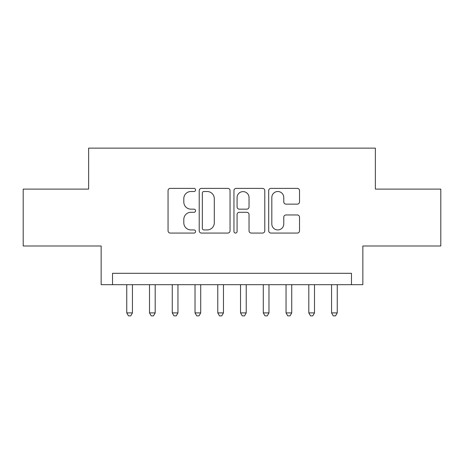 <?xml version="1.0" encoding="UTF-8"?>
<svg xmlns="http://www.w3.org/2000/svg" width="464" height="464" viewBox="0 0 464 464"><rect width="100%" height="100%" fill="white"/><g stroke="black" fill="none" stroke-linecap="round" stroke-linejoin="round"><path stroke-width="0.7" d="M195.588 189.95A1.566 1.566 0 0 0 194.027 188.384L170.294 188.384A2.233 2.233 0 0 0 168.055 190.617L168.055 230.828A2.233 2.233 0 0 0 170.294 233.061L194.027 233.061A1.566 1.566 0 0 0 195.588 231.495A1.566 1.566 0 0 0 194.027 229.935L190.953 229.935A7.146 7.146 0 0 1 183.808 222.784L183.808 219.431A7.146 7.146 0 0 1 190.953 212.286L194.027 212.286A1.566 1.566 0 0 0 195.588 210.72A1.566 1.566 0 0 0 194.027 209.16L190.953 209.16A7.146 7.146 0 0 1 183.808 202.008L183.808 198.662A7.146 7.146 0 0 1 190.953 191.51L194.027 191.51A1.566 1.566 0 0 0 195.588 189.95M297.285 204.131A2.233 2.233 0 0 0 299.518 201.898L299.518 190.617A2.233 2.233 0 0 0 297.285 188.384L270.924 188.384A2.233 2.233 0 0 0 268.691 190.617L268.691 230.828A2.233 2.233 0 0 0 270.924 233.061L297.285 233.061A2.233 2.233 0 0 0 299.518 230.828L299.518 217.198A2.233 2.233 0 0 0 297.285 214.965L286.004 214.965A2.233 2.233 0 0 0 283.771 217.198L283.771 223.955A5.974 5.974 0 0 1 277.791 229.935A5.974 5.974 0 0 1 271.817 223.955L271.817 197.484A5.974 5.974 0 0 1 277.791 191.51A5.974 5.974 0 0 1 283.771 197.484L283.771 201.898A2.233 2.233 0 0 0 286.004 204.131L297.285 204.131M351.474 284.681L362.854 284.681L362.854 245.995L440.8 245.995L440.8 189.103L375.37 189.103L375.37 148.138L88.63 148.138L88.63 189.103L23.2 189.103L23.2 245.995L101.146 245.995L101.146 284.681L351.474 284.681L351.474 273.308L112.526 273.308L112.526 284.681M230.045 190.617A2.233 2.233 0 0 0 227.812 188.384L201.451 188.384A2.233 2.233 0 0 0 199.218 190.617L199.218 230.828A2.233 2.233 0 0 0 201.451 233.061L227.812 233.061A2.233 2.233 0 0 0 230.045 230.828L230.045 190.617M236.188 188.384L262.549 188.384A2.233 2.233 0 0 1 264.782 190.617L264.782 230.828A2.233 2.233 0 0 1 262.549 233.061L251.268 233.061A2.233 2.233 0 0 1 249.035 230.828L249.035 214.519A2.233 2.233 0 0 0 246.802 212.286L239.314 212.286A2.233 2.233 0 0 0 237.081 214.519L237.081 231.495A1.566 1.566 0 0 1 235.521 233.061A1.566 1.566 0 0 1 233.955 231.495L233.955 190.617A2.233 2.233 0 0 1 236.188 188.384M203.911 191.51A1.566 1.566 0 0 0 202.345 193.076L202.345 228.369A1.566 1.566 0 0 0 203.911 229.935L207.147 229.935A7.146 7.146 0 0 0 214.298 222.784L214.298 198.662A7.146 7.146 0 0 0 207.147 191.51L203.911 191.51M249.035 197.6A5.974 5.974 0 0 0 243.055 191.62A5.974 5.974 0 0 0 237.081 197.6L237.081 206.927A2.233 2.233 0 0 0 239.314 209.16L246.802 209.16A2.233 2.233 0 0 0 249.035 206.927L249.035 197.6M126.747 284.681L126.747 312.904L132.437 312.904L132.437 284.681M132.437 312.904L130.732 315.862L128.453 315.862L126.747 312.904M149.507 284.681L149.507 312.904L155.191 312.904L155.191 284.681M155.191 312.904L153.485 315.862L151.212 315.862L149.507 312.904M172.26 284.681L172.26 312.904L177.95 312.904L177.95 284.681M177.95 312.904L176.245 315.862L173.971 315.862L172.26 312.904M195.019 284.681L195.019 312.904L200.709 312.904L200.709 284.681M200.709 312.904L199.004 315.862L196.724 315.862L195.019 312.904M217.778 284.681L217.778 312.904L223.468 312.904L223.468 284.681M223.468 312.904L221.757 315.862L219.484 315.862L217.778 312.904M240.532 284.681L240.532 312.904L246.222 312.904L246.222 284.681M246.222 312.904L244.516 315.862L242.243 315.862L240.532 312.904M263.291 284.681L263.291 312.904L268.981 312.904L268.981 284.681M268.981 312.904L267.276 315.862L264.996 315.862L263.291 312.904M286.05 284.681L286.05 312.904L291.74 312.904L291.74 284.681M291.74 312.904L290.029 315.862L287.755 315.862L286.05 312.904M308.809 284.681L308.809 312.904L314.493 312.904L314.493 284.681M314.493 312.904L312.788 315.862L310.515 315.862L308.809 312.904M331.563 284.681L331.563 312.904L337.253 312.904L337.253 284.681M337.253 312.904L335.547 315.862L333.268 315.862L331.563 312.904"/></g></svg>
